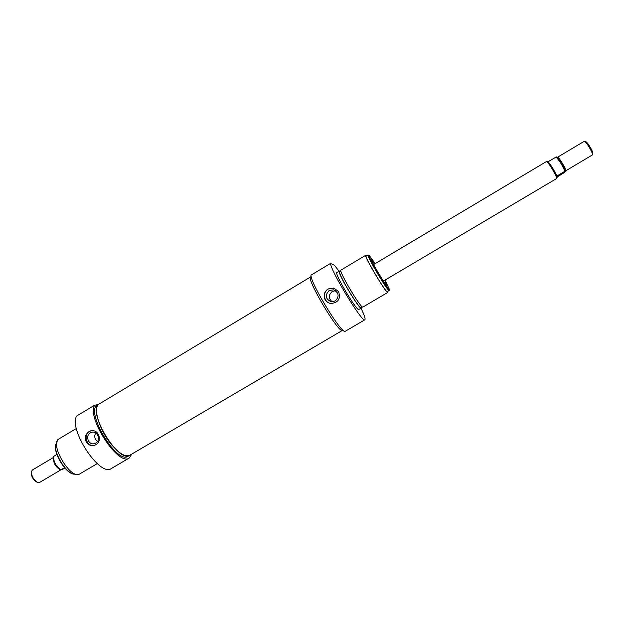 <?xml version="1.0" encoding="UTF-8"?>
<svg xmlns="http://www.w3.org/2000/svg" width="624" height="624" viewBox="0 0 624 624"><rect width="100%" height="100%" fill="white"/><g stroke="black" fill="none" stroke-linecap="round" stroke-linejoin="round"><path stroke-width="0.94" d="M361.007 308.194C364.361 315.159 365.656 319.012 364.884 319.769C362.747 323.614 330.65 271.003 330.541 263.398L334.558 265.364L339.058 271.237M361.351 306.875L361.304 308.014L358.847 309.465C357.092 311.906 333.895 272.836 336.913 272.516L339.362 271.05L340.376 271.557M330.541 263.398L310.955 275.168C310.331 283.187 342.443 335.509 345.322 331.25L364.884 319.769M361.304 308.014C359.619 310.424 336.406 271.331 339.362 271.05M361.943 306.532L360.82 307.187C359.206 309.481 337.038 272.142 339.854 271.869L340.961 271.206M387.582 291.416L387.707 292.461L362.95 307.047C361.304 309.426 338.091 270.325 341 270.075L365.648 255.31L366.506 255.918M387.707 292.461C386.74 294.45 363.41 255.154 365.648 255.31M389.126 290.503L387.215 291.634C386.295 293.522 364.01 255.996 366.148 256.136L368.043 254.998C365.96 254.826 388.245 292.367 389.126 290.503L389.407 289.544M342.982 330.135L342.529 330.4C339.206 334.55 305.44 277.688 310.721 276.822L311.165 276.557M338.606 291.642C340.86 298.896 338.231 302.835 330.72 303.459C328.294 303.03 326.43 301.759 325.135 299.653C323.24 295.324 324.23 291.743 328.115 288.928L333.824 288.023L338.606 291.642M369.018 255.216L368.043 254.998M385.031 280.098L389.423 289.466C389.594 293.218 365.859 253.243 369.096 255.239L375.227 263.578M374.938 263.749L371.225 259.1C370.196 259.74 385.967 286.315 387.044 285.753L384.751 280.262M332.218 301.829C328.364 298.42 328.364 294.98 332.218 291.502L335.548 290.675M335.197 300.986L331.172 301.751C325.432 298.974 324.761 295.23 329.176 290.519L333.583 289.825C339.004 292.781 339.542 296.501 335.197 300.986M330.151 303.35C323.684 301.938 322.421 292.141 328.294 288.982L334.62 288.257M65.13 468.304L60.723 469.95L39.663 482.422L37.651 482.399C33.743 479.95 31.652 476.424 31.372 471.83L32.323 470.051L53.336 457.54M31.255 472.618L31.223 472.813C31.473 476.83 33.306 479.911 36.715 482.056L36.917 482.134M56.878 454.397L53.695 456.401M53.609 456.37C53.149 461.768 55.52 466.3 60.723 469.95L64.553 467.641M94.692 405.171L76.807 415.919C67.852 428.61 100.113 477.539 111.329 468.53L129.207 458.039C118.599 466.705 86.346 417.518 94.692 405.171L97.913 404.68M129.776 455.317L128.201 456.245C116.805 465.028 84.466 410.561 97.672 404.828L99.239 403.884C86.089 409.586 118.435 464.069 129.776 455.317L130.291 454.966M131.82 454.069L129.207 458.039M76.37 428.493L59.03 438.875C48.929 443.524 70.879 480.488 79.825 473.889L97.243 463.616M99.778 403.619L99.239 403.884M98.452 434.499C100.526 439.67 99.193 443.297 94.458 445.396C90.893 446.105 88.132 444.912 86.174 441.808C84.544 437.564 85.535 434.117 89.154 431.48L91.042 430.716C94.208 430.193 96.673 431.457 98.452 434.499M77.064 474.388L73.055 474.068C64.88 471.362 54.07 453.157 55.622 444.709L57.26 441.067M55.598 444.904L55.513 445.435C54.007 453.609 64.459 471.206 72.361 473.819L72.914 474.022M95.737 432.939C93.99 436.293 94.591 439.101 97.555 441.363M90.355 432.884C84.88 435.794 88.569 445.505 94.45 443.641L95.768 443.087C101.182 440.216 97.656 430.599 91.814 432.292L90.355 432.884M91.369 430.646L89.56 431.395C82.657 435.061 87.017 447.361 94.536 445.372M310.557 276.978L99.263 403.923C92.477 406.981 99.052 429.803 111.353 444.428C119.215 453.609 125.346 457.22 129.753 455.278L342.326 330.47M584.111 141.391L584.345 141.359C586.147 141.32 593.291 153.348 592.402 154.931L565.562 170.937C567.068 170.508 558.535 156.133 557.45 157.271L584.111 141.391M592.426 154.853L592.769 153.566C593.549 152.17 587.309 141.656 585.718 141.695L584.431 141.383M556.959 177.762L557.755 175.516L564.868 171.304L564.821 172.271L557.638 176.693M565.235 171.21C564.369 167.692 558.386 157.911 556.382 156.881L548.941 161.218L547.349 161.561M546.413 161.585L547.388 161.561C548.831 160.93 558.215 176.74 556.982 177.723L556.413 178.659L383.409 281.057M373.604 264.545L546.374 161.585C547.88 160.922 557.762 177.575 556.475 178.597M53.321 458.437C53.563 463.297 55.762 466.994 59.92 469.529M53.516 457.252C53.648 462.641 56.082 466.838 60.817 469.856M60.848 469.833C55.747 466.042 53.375 461.526 53.734 456.277M565.204 171.179C564.455 167.77 558.043 157.435 556.39 156.967M556.023 156.998C559.408 160.524 562.357 165.29 564.868 171.304M333.583 289.825L334.659 290.183M36.715 482.056L37.651 482.399M31.223 472.813L31.372 471.83M72.361 473.819L73.055 474.068M55.513 445.435L55.622 444.709M91.478 430.622L91.042 430.716M565.562 170.937L565.196 171.366M557.021 157.396L557.45 157.271"/></g></svg>
